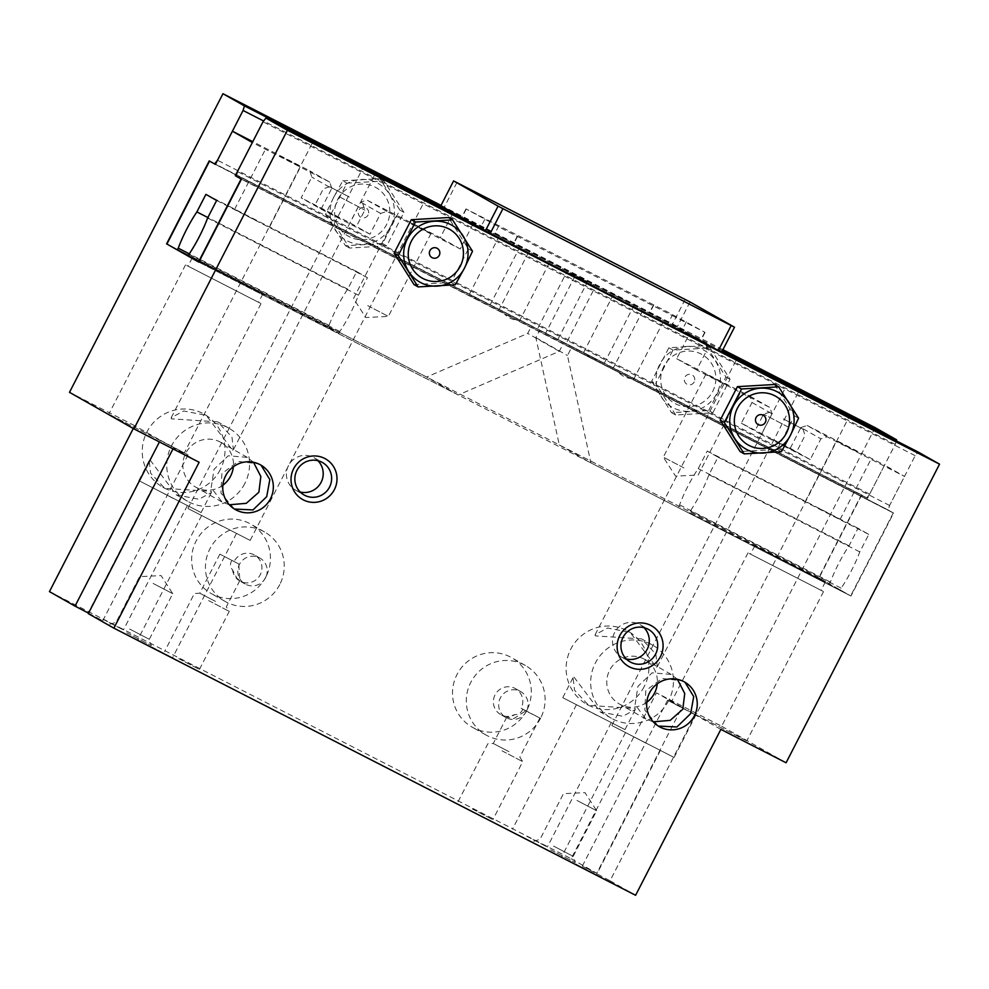 <?xml version="1.0" encoding="UTF-8"?>
<svg xmlns="http://www.w3.org/2000/svg" width="989" height="989" viewBox="0 0 989 989"><rect width="100%" height="100%" fill="white"/><g stroke="black" fill="none" stroke-linecap="round" stroke-linejoin="round"><path stroke-width="0.74" stroke-dasharray="4.95 3.71" d="M857.006 451.738L836.36 440.958L857.006 451.738M819.448 508.643L840.081 519.41L819.448 508.643M683.943 467.908L663.31 457.128L683.943 467.908M726.569 384.956L705.936 374.176L726.569 384.956M783.375 418.928L803.031 429.189L783.375 418.928M788.146 426.988L763.57 414.156L788.146 426.988M771.952 439.227L796.516 452.06L771.952 439.227M819.065 577.947L559.304 444.951L535.853 337.595L539.685 330.128L545.52 333.441L575.363 275.375L689.481 333.812L676.699 358.698L750.07 396.255L752.011 402.486L741.354 423.23L790.26 448.277L810.214 459.576L820.87 438.844L827.076 436.779L904.515 476.438L884.574 465.127L867.526 498.308L861.691 494.995L819.065 577.947L829.499 583.869L830.414 582.088A37.31 7.047 117.1 0 1 849.044 545.829L858.056 528.287L868.799 534.381L859.787 551.911A37.31 7.047 117.1 0 1 841.144 588.171L840.23 589.951L850.664 595.873L590.903 462.877L567.451 355.521L571.296 348.054L565.461 344.753L595.304 286.686L709.434 345.124L696.639 369.997L770.011 407.567L771.952 413.798L761.295 434.542L810.214 459.576M741.354 423.23L761.295 434.542M571.296 348.054L893.29 512.92L887.467 509.619L904.515 476.438M893.29 512.92L850.664 595.873M535.853 337.595L567.451 355.521M575.363 275.375L595.304 286.686M689.481 333.812L709.434 345.124M676.699 358.698L696.639 369.997M750.07 396.255L770.011 407.567M752.011 402.486L771.952 413.798M790.26 448.277L800.917 427.532L820.87 438.844M800.917 427.532L807.135 425.48L827.076 436.779M807.135 425.48L884.574 465.127M539.685 330.128L861.691 494.995M678.689 506.652L679.591 504.872A37.31 7.047 117.1 0 1 698.234 468.613L707.246 451.071L717.989 457.165L708.965 474.695A37.31 7.047 117.1 0 1 690.334 510.954L689.42 512.735L829.499 583.869M689.42 512.735L840.23 589.951M559.304 444.951L590.903 462.877M565.461 344.753L887.467 509.619M545.52 333.441L867.526 498.308M717.989 457.165L868.799 534.381M707.246 451.071L858.056 528.287M690.334 510.954L841.144 588.171M708.965 474.695L859.787 551.911M698.234 468.613L849.044 545.829M679.591 504.872L830.414 582.088M257.919 301.991L188.021 266.128L257.919 301.991M262.184 293.696L192.286 257.832L262.184 293.696M820.413 589.988L750.515 554.124L820.413 589.988M824.678 581.693L754.78 545.829L824.678 581.693M183.633 452.542L108.802 414.156L183.633 452.542M260.367 303.24L185.536 264.854L260.367 303.24M746.126 740.538L671.296 702.153L746.126 740.538M822.86 591.237L748.018 552.851L822.86 591.237M368.106 214.996A5.316 5.229 -60.4 0 1 361.022 217.345A5.316 5.229 -60.4 0 1 358.809 210.237A5.316 5.229 -60.4 0 1 365.893 207.888A5.316 5.229 -60.4 0 1 368.106 214.996M694.191 381.952A5.316 5.229 -60.4 0 1 687.108 384.301A5.316 5.229 -60.4 0 1 684.883 377.192A5.316 5.229 -60.4 0 1 691.966 374.843A5.316 5.229 -60.4 0 1 694.191 381.952M231.958 560.219C229.831 563.817 230.041 567.056 232.6 569.936L236.865 578.244L239.845 580.555L238.782 563.965L219.867 554.137L238.782 563.965M215.515 601.423L199.79 593.215L215.515 601.423M508.989 751.689L493.264 743.468L508.989 751.689M524.158 709.818L539.883 718.039L525.728 710.893L513.798 718.607L506.776 717.173L515.071 714.565C518.508 714.763 521.116 712.97 522.909 709.175L524.158 709.818M232.6 569.936A14.922 14.65 119.6 0 0 260.268 574.72A14.922 14.65 119.6 0 0 254.581 555.052A14.922 14.65 119.6 0 0 234.183 561.356M265.559 577.724A14.922 14.65 -60.4 0 1 245.148 584.017A14.922 14.65 -60.4 0 1 239.474 564.36A14.922 14.65 -60.4 0 1 259.872 558.056A14.922 14.65 -60.4 0 1 265.559 577.724M525.728 710.893L521.129 708.285A14.922 14.65 119.6 0 0 515.442 688.616A14.922 14.65 119.6 0 0 495.044 694.921A14.922 14.65 119.6 0 0 515.071 714.565M526.42 711.276A14.922 14.65 -60.4 0 1 506.022 717.581A14.922 14.65 -60.4 0 1 500.335 697.925A14.922 14.65 -60.4 0 1 520.746 691.62A14.922 14.65 -60.4 0 1 526.42 711.276M317.902 460.689A18.655 18.321 119.6 0 0 288.504 465.596A18.655 18.321 119.6 0 0 300.162 491.99M643.987 627.644A18.655 18.321 119.6 0 0 614.589 632.552A18.655 18.321 119.6 0 0 626.235 658.946M260.7 464.991L258.784 463.903L238.114 461.393L221.87 473.694L220.943 493.14L234.455 509.051M222.871 485.228A25.652 25.182 -60.4 0 1 185.747 453.209A25.652 25.182 -60.4 0 1 233.342 466.759M229.337 504.786L221.981 502.004L211.189 487.614L214.057 469.256L228.224 455.793L247.287 457.375L253.493 462.283M684.611 682.039L682.682 680.939L662.024 678.442L645.78 690.73L644.84 710.189L658.353 726.087M646.781 702.264A25.652 25.182 -60.4 0 1 609.657 670.245A25.652 25.182 -60.4 0 1 657.252 683.795M653.247 721.822L645.879 719.04L635.099 704.663L637.954 686.292L652.122 672.829L671.185 674.424L677.391 679.319M150.118 460.095L176.339 494.883L198.888 499.247L211.374 492.559L211.263 491.397L164.842 488.368L150.625 473.175L149.154 460.577L150.118 460.095M220.3 469.552A41.971 41.217 -60.4 0 1 162.913 487.268A41.971 41.217 -60.4 0 1 146.941 431.983A41.971 41.217 -60.4 0 1 204.327 414.255A41.971 41.217 -60.4 0 1 220.3 469.552M244.852 483.46A41.971 41.217 -60.4 0 1 187.465 501.188A41.971 41.217 -60.4 0 1 171.48 445.903A41.971 41.217 -60.4 0 1 228.867 428.175A41.971 41.217 -60.4 0 1 244.852 483.46M574.016 677.131L600.236 711.919L622.786 716.283L635.272 709.595L635.161 708.445L588.752 705.404L574.535 690.223L573.064 677.626L574.016 677.131M644.21 686.589A41.971 41.217 -60.4 0 1 586.823 704.316A41.971 41.217 -60.4 0 1 570.838 649.019A41.971 41.217 -60.4 0 1 628.225 631.303A41.971 41.217 -60.4 0 1 644.21 686.589M668.749 700.509A41.971 41.217 -60.4 0 1 611.363 718.237A41.971 41.217 -60.4 0 1 595.39 662.939A41.971 41.217 -60.4 0 1 652.777 645.224A41.971 41.217 -60.4 0 1 668.749 700.509M540.624 718.125A39.943 39.226 -60.4 0 1 486.007 735A39.943 39.226 -60.4 0 1 470.789 682.373A39.943 39.226 -60.4 0 1 525.419 665.51A39.943 39.226 -60.4 0 1 540.624 718.125M526.816 710.3A39.943 39.226 -60.4 0 1 472.198 727.175A39.943 39.226 -60.4 0 1 456.992 674.547A39.943 39.226 -60.4 0 1 511.61 657.673A39.943 39.226 -60.4 0 1 526.816 710.3M279.763 584.573A39.943 39.226 -60.4 0 1 225.146 601.436A39.943 39.226 -60.4 0 1 209.928 548.808A39.943 39.226 -60.4 0 1 264.545 531.946A39.943 39.226 -60.4 0 1 279.763 584.573M265.954 576.735A39.943 39.226 -60.4 0 1 211.337 593.61A39.943 39.226 -60.4 0 1 196.119 540.983A39.943 39.226 -60.4 0 1 250.736 524.108A39.943 39.226 -60.4 0 1 265.954 576.735M896.294 440.834L895.23 444.395L869.652 494.154L866.76 497.875L861.382 494.821L818.756 577.774L850.973 596.046L893.599 513.093L630.698 378.49C625.802 377.946 621.722 375.857 618.471 372.223L241.44 179.182M654.805 317.506L642.529 311.09L654.805 317.506M540.686 259.081L528.398 252.665L540.686 259.081M510.843 317.135L516.567 320.053C511.672 319.509 507.592 317.432 504.341 313.797L510.843 317.135M861.382 494.821L598.481 360.219L591.756 358.29L583.535 352.628L604.267 363.284L591.991 356.868L484.35 301.781L477.625 299.852L469.404 294.19L484.35 301.781L209.223 160.91M511.536 242.552L499.247 236.136L511.536 242.552M625.666 300.977L613.378 294.561L625.666 300.977M133.28 428.497L134.714 425.715L160.28 440.229L159.414 441.922M160.28 440.229L187.304 454.421L173.57 447.757L199.135 462.259M88.565 613.155L102.757 620.771L88.305 613.65M502.078 750.861L522.724 761.641L502.078 750.861M472.235 808.928L492.881 819.696L472.235 808.928M208.605 600.595L229.25 611.375L208.605 600.595M178.762 658.662L199.407 669.442L178.762 658.662M576.995 800.46L596.651 810.733L576.995 800.46M553.543 846.077L573.2 856.35L553.543 846.077M550.65 849.798L575.215 862.631L550.65 849.798M153.085 583.423L172.741 593.684L153.085 583.423M129.646 629.041L149.302 639.302L129.646 629.041M126.74 632.75L151.317 645.582L126.74 632.75M526.717 836.224L547.362 847.004L526.717 836.224M597.096 715.455L576.463 704.675L597.096 715.455M102.807 619.188L123.452 629.956L102.807 619.188M173.199 498.419L152.553 487.639L173.199 498.419M151.898 647.016L172.543 657.796L151.898 647.016M222.29 526.247L201.645 515.479L222.29 526.247M575.808 864.065L596.441 874.845L575.808 864.065M646.188 743.295L625.555 732.515L646.188 743.295M232.464 450.131L233.429 449.649L231.958 437.039L217.741 421.87L171.32 418.829L171.208 417.679L183.719 410.979L206.244 415.355L232.464 450.131M656.375 667.179L657.326 666.685L655.855 654.088L641.638 638.906L595.23 635.865L595.118 634.715L607.617 628.027L630.154 632.391L656.375 667.179M188.491 508.779L250.168 540.414L188.491 508.779M612.401 725.815L674.078 757.45L612.401 725.815M563.31 697.974L624.986 729.61L563.31 697.974M139.412 480.938L201.088 512.574L139.412 480.938M663.842 366.35A27.976 27.469 119.6 0 0 675.499 403.747A27.976 27.469 119.6 0 0 712.748 391.384A27.976 27.469 119.6 0 0 701.077 353.988A27.976 27.469 119.6 0 0 663.842 366.35M337.756 199.395A27.976 27.469 -60.4 0 1 375.004 187.032A27.976 27.469 -60.4 0 1 386.674 224.429A27.976 27.469 -60.4 0 1 349.426 236.791A27.976 27.469 -60.4 0 1 337.756 199.395M774.56 384.486L794.476 415.862L777.243 449.389L740.093 451.54M414.02 284.585L451.169 282.434L468.39 248.907L448.474 217.543M329.671 216.678L349.587 248.041L386.736 245.89L403.957 212.363L384.041 180.999L346.892 183.15L329.671 216.678L325.542 214.341L333.676 197.305L342.775 180.814L346.892 183.15M875.117 427.631L721.649 726.235L656.436 692.844L571.185 858.749L49.45 591.62M134.714 425.715L69.49 392.324M441.032 205.366L722.922 349.698M675.672 414.997L655.744 383.633L672.977 350.106L710.127 347.955L730.043 379.319L712.809 412.846L675.672 414.997L671.543 412.66L708.693 410.509L712.809 412.846M571.185 858.749L596.75 873.25L682.014 707.345L656.436 692.844M720.87 729.388L695.292 714.886L610.04 880.779L582.298 866.129L596.75 873.25M610.04 880.779L635.606 895.28M172.988 448.87L173.57 447.757M722.44 350.638L452.307 212.326M893.599 513.093L888.233 510.052L889.593 505.466L915.171 455.694L918.076 451.985M721.649 726.235L786.082 762.779M695.292 714.886L667.563 700.237L682.014 707.345M721.958 351.577L473.793 224.515M895.23 444.395L263.63 121.004M915.171 455.694L263.012 121.783M889.593 505.466L237.434 171.554M888.233 510.052L236.074 176.141M850.973 596.046L198.814 262.134L458.266 394.957L559.304 351.342L563.137 343.875L557.314 340.575L587.145 282.508L567.204 271.196L453.073 212.771M818.756 577.774L166.906 244.023L426.655 377.032L527.706 333.429L531.538 325.962L537.361 329.263L567.204 271.196M866.76 497.875L215.379 164.359M869.652 494.154L217.493 160.243M521.129 708.285L522.909 709.175M708.693 410.509L725.914 376.982L705.998 345.618L668.861 347.769L651.627 381.297L655.744 383.633M651.627 381.297L671.543 412.66M668.861 347.769L672.977 350.106M705.998 345.618L710.127 347.955M725.914 376.982L730.043 379.319M686.947 346.422A32.637 32.056 119.6 0 0 661.109 396.7A32.637 32.056 119.6 0 0 716.827 393.474A32.637 32.056 119.6 0 0 686.947 346.422M781.372 451.726L777.243 449.389M798.593 418.199L794.476 415.862M342.775 180.814L379.924 178.663L399.84 210.027L382.607 243.554L345.47 245.705L325.542 214.341M345.47 245.705L349.587 248.041M379.924 178.663L384.041 180.999M399.84 210.027L403.957 212.363M382.607 243.554L386.736 245.89M333.676 197.305A32.637 32.056 -60.4 0 1 360.874 179.466A32.637 32.056 119.6 0 1 390.742 226.518A32.637 32.056 119.6 0 1 335.024 229.745A32.637 32.056 119.6 0 1 333.676 197.305M455.286 284.77L451.169 282.434M472.519 251.243L468.39 248.907M672.161 315.516L705.058 332.391L668.552 312.487L465.98 208.902L504.044 229.609L672.161 315.516L667.896 323.811L700.793 340.686L664.287 320.782L461.999 217.37L499.779 237.904L667.896 323.811M721.698 352.072L677.218 326.852L440.81 205.811M685.154 299.444L672.372 324.33M690.001 301.966L677.218 326.852M456.906 182.569L444.11 207.455M653.754 305.082L649.489 313.377M498.864 225.776L494.611 234.072M517.272 236.21L513.019 244.506M279.924 155.916L300.569 166.696L279.924 155.916M255.249 220.114L234.603 209.334L255.249 220.114M367.723 305.638L388.368 316.418L367.723 305.638M410.361 222.698L430.994 233.478L410.361 222.698M349.302 197.021L329.646 186.748L349.302 197.021M340.265 197.256L364.83 210.088L340.265 197.256M339.412 218.186L314.836 205.353L339.412 218.186M473.002 224.107L460.231 248.956L386.86 211.399L380.654 213.451L369.997 234.195L321.091 209.149L301.151 197.837L311.807 177.105L309.854 170.874L252.801 141.662M369.997 234.195L350.057 222.884L301.151 197.837M559.304 351.342L527.706 333.429M587.145 282.508L473.026 224.07M452.616 213.673L440.29 237.644L366.919 200.087L360.713 202.152L350.057 222.884M460.231 248.956L440.29 237.644M386.86 211.399L366.919 200.087M380.654 213.451L360.713 202.152M321.091 209.149L331.748 188.417L311.807 177.105M331.748 188.417L329.794 182.174L309.854 170.874M329.794 182.174L252.356 142.527M563.137 343.875L241.131 179.009M338.881 333.256L339.796 331.488A37.31 7.047 -62.9 0 0 358.438 295.217L367.451 277.686L356.708 271.592L347.695 289.134A37.31 7.047 -62.9 0 0 329.065 325.393L328.15 327.174L338.881 333.256L188.071 256.04M328.15 327.174L188.318 255.57M458.266 394.957L426.655 377.032M531.538 325.962L209.532 161.096M537.361 329.263L215.367 164.397M557.314 340.575L236.087 176.104M356.708 271.592L205.897 194.376M367.451 277.686L216.64 200.47M329.065 325.393L189.282 253.827M347.695 289.134L207.863 217.543M358.438 295.217L207.616 218M339.796 331.488L188.986 254.26M484.672 219.521L480.407 227.816M686.366 321.771L682.101 330.066M466.264 209.075L461.999 217.37M704.774 332.217L700.509 340.513M840.081 519.41L871.21 458.859M705.936 374.176L663.31 457.128L675.561 476.129L698.135 475.029M698.147 475.029L740.773 392.077M769.85 412.141L763.57 414.156L755.04 430.747M803.031 429.189L805.046 435.469L796.516 452.06M805.244 501.51L836.36 440.958M262.79 294.067L258.537 302.362M825.283 582.076L821.018 590.359M261.022 303.648L184.288 452.95M823.503 591.645L746.769 740.946M239.845 580.555L226.333 606.85L229.25 611.375L199.407 669.442M539.883 718.039L519.806 757.117M245.148 584.017L239.857 581.013M506.022 717.581L500.718 714.577M295.612 490.173L304.043 494.957M621.685 657.129L630.129 661.913M235.394 509.607L233.478 508.519M221.981 502.004L195.513 486.996M659.304 726.655L657.388 725.567M645.879 719.04L619.423 704.032M187.465 501.188L176.339 494.883M164.842 488.368L162.913 487.268M611.363 718.237L600.236 711.919M588.752 705.404L586.823 704.316M486.007 735L472.198 727.175M225.146 601.436L211.337 593.61M633.417 379.813L663.26 321.746M519.287 321.376L549.13 263.321M490.148 304.847L519.979 246.793M604.267 363.284L634.11 305.218M519.806 757.104L522.724 761.641L492.881 819.696M533.751 841.305L540.019 839.29L563.47 793.673L584.981 792.622L596.651 810.72L573.2 856.35L575.215 862.631M109.841 624.269L116.121 622.254L139.56 576.636L161.083 575.586L172.741 593.684L149.302 639.302L151.317 645.582M611.301 722.576L547.362 847.004M187.391 505.54L123.452 629.956M236.482 533.38L172.543 657.796M660.392 750.416L596.441 874.845M233.429 449.649L375.857 172.494M657.326 666.685L799.767 389.53M250.168 540.414L424.949 200.322M674.078 757.45L848.859 417.37M624.986 729.61L635.272 709.595M201.088 512.574L211.374 492.559M138.868 480.605L149.154 460.577M562.778 697.641L573.064 677.626M611.87 725.481L786.651 385.401M187.959 508.445L362.74 168.353M595.118 634.715L737.559 357.561M171.208 417.679L313.649 140.512M625.555 732.515L561.604 856.931M201.645 515.479L137.706 639.895M152.553 487.639L88.614 612.055M576.463 704.675L512.512 829.103M219.867 554.137L199.79 593.215L194.413 593.474L164.57 651.541M506.776 717.173L493.264 743.468L487.886 743.728L458.043 801.795M582.298 866.129L667.563 700.237M102.757 620.771L188.021 454.866M583.535 352.628L613.378 294.561M469.404 294.19L499.247 236.136M498.555 310.719L528.398 252.665M612.686 369.157L642.529 311.09M264.545 531.946L250.736 524.108M525.419 665.51L511.61 657.673M652.777 645.224L641.638 638.906M630.154 632.391L628.225 631.303M228.867 428.175L217.741 421.87M206.244 415.343L204.327 414.255M671.185 674.424L644.717 659.416M247.287 457.375L220.819 442.367M640.093 624.677L648.524 629.461M314.007 457.722L322.451 462.506M520.746 691.62L515.442 688.616M259.872 558.056L254.581 555.052M748.018 552.851L671.296 702.153M185.536 264.854L108.802 414.156M754.78 545.829L750.515 554.124M192.286 257.832L188.021 266.128M653.469 304.896L649.204 313.192M465.98 208.902L461.715 217.197M517.568 236.396L513.303 244.691M705.058 332.391L700.793 340.686M234.603 209.334L265.72 148.783M430.994 233.478L388.368 316.418L365.782 317.531L353.53 298.517L396.156 215.565M362.815 203.808L364.83 210.088L356.312 226.679M329.646 186.748L323.366 188.763L314.836 205.353M269.441 227.247L300.569 166.696"/><path stroke-width="1.48" d="M429.955 250.588A5.316 5.229 119.6 0 0 432.168 257.696A5.316 5.229 119.6 0 0 439.252 255.347A5.316 5.229 119.6 0 0 437.039 248.239A5.316 5.229 119.6 0 0 429.955 250.588M756.041 417.543A5.316 5.229 119.6 0 0 758.254 424.652A5.316 5.229 119.6 0 0 765.338 422.303A5.316 5.229 119.6 0 0 763.112 415.182A5.316 5.229 119.6 0 0 756.041 417.543M293.634 468.737A23.316 22.895 119.6 0 0 303.363 499.902A23.316 22.895 119.6 0 0 334.393 489.604A23.316 22.895 119.6 0 0 324.676 458.426A23.316 22.895 119.6 0 0 293.634 468.737M296.947 470.381A18.655 18.321 119.6 0 0 304.043 494.957A18.655 18.321 119.6 0 0 329.547 487.083A18.655 18.321 119.6 0 0 322.451 462.506A18.655 18.321 119.6 0 0 296.947 470.381M300.162 491.99A18.655 18.321 119.6 0 0 317.902 460.689M619.72 635.692A23.316 22.895 119.6 0 0 629.437 666.858A23.316 22.895 119.6 0 0 660.479 656.56A23.316 22.895 119.6 0 0 650.75 625.382A23.316 22.895 119.6 0 0 619.72 635.692M623.021 637.336A18.655 18.321 119.6 0 0 630.129 661.913A18.655 18.321 119.6 0 0 655.633 654.038A18.655 18.321 119.6 0 0 648.524 629.461A18.655 18.321 119.6 0 0 623.021 637.336M626.235 658.946A18.655 18.321 119.6 0 0 643.987 627.644M234.455 509.051L252.999 509.928L266.709 496.651L269.824 479.591L261.281 465.535M270.467 498.777A25.652 25.182 -60.4 0 1 235.394 509.607A25.652 25.182 -60.4 0 1 225.628 475.82A25.652 25.182 -60.4 0 1 260.7 464.991A25.652 25.182 -60.4 0 1 270.467 498.777M233.342 466.759A25.652 25.182 -60.4 0 1 222.871 485.228M253.493 462.283L260.836 476.463L258.883 492.213L246.273 503.327L229.337 504.786M658.353 726.087L676.909 726.977L690.619 713.687L693.722 696.627L685.192 682.583M694.377 715.826A25.652 25.182 -60.4 0 1 659.304 726.655A25.652 25.182 -60.4 0 1 649.538 692.869A25.652 25.182 -60.4 0 1 684.611 682.039A25.652 25.182 -60.4 0 1 694.377 715.826M657.252 683.795A25.652 25.182 -60.4 0 1 646.781 702.264M677.391 679.319L684.734 693.499L682.793 709.249L670.183 720.363L653.247 721.822M159.414 441.922L75.028 606.121L88.565 613.155M314.181 140.846L375.857 172.494L314.181 140.846M738.091 357.894L799.767 389.53L738.091 357.894M363.272 168.686L424.949 200.322L363.272 168.686M787.182 385.735L848.859 417.37L787.182 385.735M786.391 433.145A27.976 27.469 119.6 0 0 774.721 395.736A27.976 27.469 119.6 0 0 737.473 408.098A27.976 27.469 119.6 0 0 749.143 445.507A27.976 27.469 119.6 0 0 786.391 433.145M460.305 266.189A27.976 27.469 -60.4 0 1 423.057 278.552A27.976 27.469 -60.4 0 1 411.387 241.143A27.976 27.469 -60.4 0 1 448.635 228.78A27.976 27.469 -60.4 0 1 460.305 266.189M939.55 464.162L786.082 762.779L720.87 729.388L635.606 895.28L113.883 628.151L199.135 462.259L133.923 428.867L287.391 130.251L939.55 464.162L918.076 451.985L721.958 351.577M741.527 388.986L724.307 422.501L744.223 453.877L740.093 451.54L720.177 420.164L737.411 386.65L774.56 384.486L778.677 386.835L741.527 388.986L737.411 386.65M394.104 253.209L414.02 284.585L418.137 286.921L398.221 255.545L394.104 253.209L411.325 219.694L448.474 217.543L452.603 219.879L472.519 251.243L464.385 268.279L455.286 284.77L418.137 286.921M75.028 606.121L49.45 591.62L133.28 428.497M133.923 428.867L69.49 392.324L222.958 93.72L441.032 205.366M722.922 349.698L875.117 427.631L896.59 439.808L722.44 350.638M172.988 448.87L88.305 613.65L113.883 628.151M222.958 93.72L244.431 105.897L243.071 110.484L217.493 160.243L214.601 163.964L209.223 160.91L166.597 243.863L198.814 262.134L241.44 179.182L236.074 176.141L237.434 171.554L263.012 121.783L265.917 118.074L287.391 130.251M452.307 212.326L244.431 105.897M896.59 439.808L896.294 440.834M473.793 224.515L265.917 118.074M263.63 121.004L243.071 110.484M236.087 176.104L241.131 179.009L198.505 261.961L188.071 256.04L188.986 254.26A37.31 7.047 -62.9 0 0 207.616 218L216.64 200.47L205.897 194.376L196.885 211.918A37.31 7.047 -62.9 0 0 178.243 248.177L177.34 249.957L166.597 243.863M215.379 164.359L214.601 163.964M744.223 453.877L781.372 451.726L790.458 435.234L798.593 418.199L778.677 386.835M724.307 422.501L720.177 420.164M790.458 435.234A32.637 32.056 119.6 0 0 789.111 402.783A32.637 32.056 -60.4 0 0 733.393 406.022A32.637 32.056 -60.4 0 0 763.273 453.073A32.637 32.056 -60.4 0 0 790.458 435.234M398.221 255.545L415.454 222.031L411.325 219.694M415.454 222.031L452.603 219.879M463.037 235.827A32.637 32.056 -60.4 0 1 437.187 286.118A32.637 32.056 -60.4 0 1 407.32 239.066A32.637 32.056 -60.4 0 1 463.037 235.827M718.397 350.427L721.698 352.072L734.493 327.198L690.001 301.966L453.592 180.925L440.81 205.811L485.29 231.03L718.397 350.427L731.18 325.542L734.493 327.198M453.592 180.925L498.085 206.145L485.29 231.03M498.085 206.145L502.931 208.667L490.136 233.552M502.931 208.667L731.18 325.542M235.308 175.708L252.356 142.527L232.415 131.216L215.367 164.397L209.532 161.096L166.906 244.036M473.002 224.107L453.073 212.771L452.616 213.673M252.801 141.662L232.415 131.216M188.318 255.57L177.34 249.957M189.282 253.827L178.243 248.177M207.863 217.543L196.885 211.918"/></g></svg>
